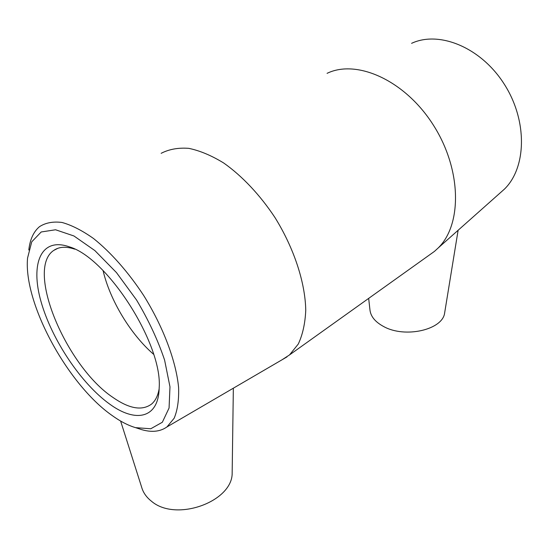 <?xml version="1.0" encoding="UTF-8"?>
<svg xmlns="http://www.w3.org/2000/svg" width="549" height="549" viewBox="0 0 549 549"><rect width="100%" height="100%" fill="white"/><g stroke="black" fill="none" stroke-linecap="round" stroke-linejoin="round"><path stroke-width="0.82" d="M109.546 404.002C135.596 423.155 158.592 418.619 159.169 387.992C162.737 344.573 107.467 257.769 69.298 246.83C40.818 236.715 30.14 263.863 41.079 301.785C51.805 339.714 81.108 383.579 109.546 404.002M159.141 388.829C157.947 395.692 155.436 400.756 151.627 404.023C142.191 411.029 129.296 408.833 112.943 397.428C66.477 366.684 25.021 269.161 53.802 250.385C59.066 246.707 66.038 246.288 74.712 249.136M111.749 415.25C67.479 384.101 23.305 303.089 27.567 258.03L31.746 241.821L41.202 231.973L55.566 229.77L73.937 235.974L94.867 250.577L116.457 272.579L136.571 300.029C148.594 320.211 157.94 340.243 164.611 360.117L169.977 386.825L169.065 408.037L162.346 422.243L150.769 428.762L135.562 427.65C128.047 425.441 120.114 421.309 111.749 415.25M103.068 270.575C109.985 300.296 130.621 334.403 153.603 354.297M138.101 428.474L141.69 429.647C151.826 432.571 160.253 431.665 166.958 426.93L174.184 418.194C177.533 410.124 179.001 399.912 178.603 387.56C176.16 361.386 163.362 327.067 143.639 295.431C128.349 272.16 110.768 252.272 93.495 238.492C82.172 230.491 71.679 225.145 62.016 222.462C53.061 221.336 45.546 222.75 39.473 226.689C33.551 231.705 29.989 239.474 28.802 249.987M281.898 359.863L289.515 354.929L298.265 344.065C302.657 334.732 305.148 323.491 305.752 310.343C305.285 282.783 294.134 248.429 274.994 217.582C260.027 194.95 242.088 175.948 223.697 162.998C211.489 155.525 199.85 150.646 188.787 148.347C178.301 147.557 169.085 149.218 161.152 153.322M411.585 43.337C439.111 30.394 480.986 47.365 504.27 84.175C527.767 120.835 526.525 167.692 504.414 189.137L499.858 193.186M429.064 255.244L434.431 251.408L438.232 247.928C462.224 224.575 461.798 169.504 433.285 124.98C405.004 80.298 356.747 58.908 327.074 73.34M232.2 470.404L232.165 472.874C232.803 501.539 175.961 522.442 151.428 501.203C146.391 497.236 143.111 492.515 141.601 487.045L120.622 421.049M368.667 298.382L369.951 309.876C370.664 316.45 375.248 322.009 383.689 326.552C405.032 338.479 442.714 329.798 444.635 312.971L444.793 312.038M73.868 248.731L69.298 246.83M57.803 248.326L53.802 250.385M135.562 427.65L141.69 429.647M166.958 426.93L286.969 356.905M504.414 189.137L438.232 247.928M232.165 472.874L233.346 388.191M444.635 312.971L458.12 230.264M434.431 251.408L289.515 354.929"/></g></svg>
